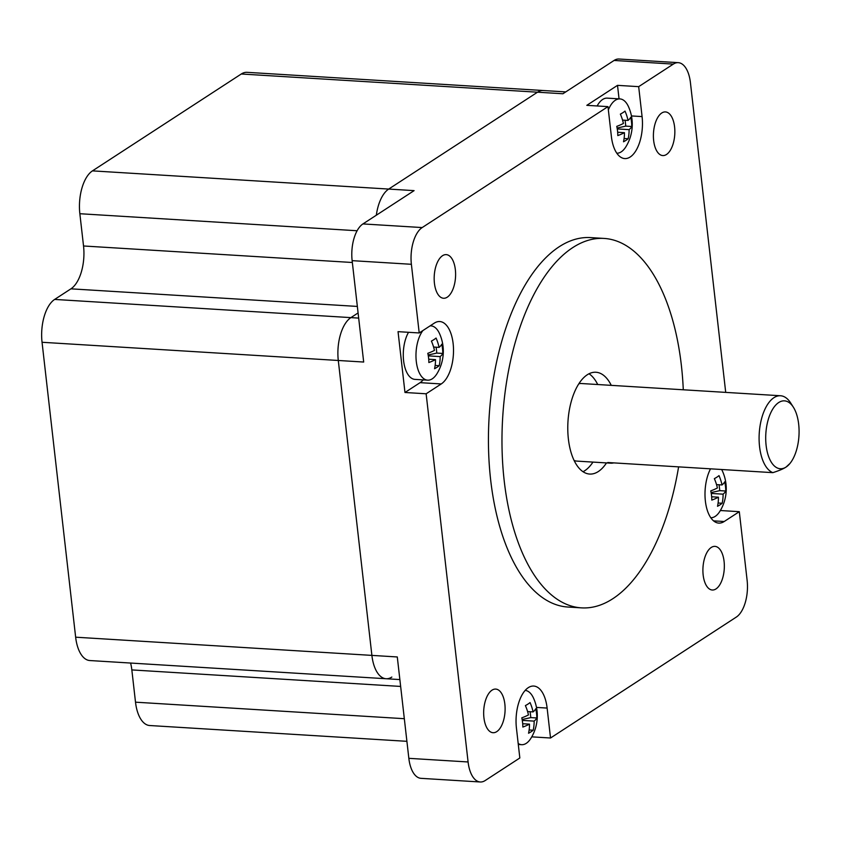 <?xml version="1.0" encoding="UTF-8"?>
<svg xmlns="http://www.w3.org/2000/svg" width="841" height="841" viewBox="0 0 841 841"><rect width="100%" height="100%" fill="white"/><g stroke="black" fill="none" stroke-linecap="round" stroke-linejoin="round"><path stroke-width="1.26" d="M391.843 677.058A33.997 16.589 -86.5 0 1 386.082 678.74L89.84 660.542A33.997 16.589 -86.5 0 1 75.648 637.194L371.89 655.391L338.292 360.474A33.997 16.589 -86.5 0 1 350.897 317.625A33.997 16.589 93.5 0 0 338.292 360.474L371.89 655.391A33.997 16.589 93.5 0 0 386.082 678.74A33.997 16.589 -86.5 0 1 371.89 655.391L397.288 656.958L408.842 758.33L468.09 761.967A29.141 14.213 93.5 0 0 480.253 781.983A29.141 14.213 93.5 0 0 485.183 780.543L519.833 757.983L516.427 728.043A32.063 15.643 93.5 0 1 533.741 686.056A32.063 15.643 93.5 0 1 547.123 708.069L550.529 738.009L531.754 736.853M75.648 637.194L42.05 342.276A33.997 16.589 -86.5 0 1 54.654 299.428L358.676 318.098M376.326 215.212A33.997 16.589 -86.5 0 1 388.7 189.067A33.997 16.589 93.5 0 0 376.326 215.212M357.11 230.749L79.853 213.719A33.997 16.589 -86.5 0 1 92.457 170.87L241.283 73.997A33.997 16.589 -86.5 0 1 247.044 72.326L543.286 90.523A33.997 16.589 93.5 0 0 537.525 92.195A33.997 16.589 -86.5 0 1 543.286 90.523L565.772 91.9M406.897 741.32L149.698 725.52A33.997 16.589 -86.5 0 1 135.506 702.182L404.321 718.698M79.853 213.719L83.532 245.982A33.997 16.589 -86.5 0 1 70.928 288.831L54.654 299.428M358.087 312.936L350.897 317.625L358.087 312.936M130.618 663.044A33.997 16.589 -86.5 0 1 131.837 669.92L135.506 702.182M92.457 170.87L388.7 189.067L537.525 92.195L388.7 189.067L414.098 190.634L362.934 223.927L422.182 227.564A29.141 14.213 93.5 0 0 411.386 264.295L352.137 260.657A29.141 14.213 -86.5 0 1 362.934 223.927M759.223 442.744A38.854 18.954 -86.5 0 1 780.543 395.754A38.854 18.954 -86.5 0 1 781.457 395.859A38.854 18.954 -86.5 0 1 790.708 403.028L793.378 407.223A33.997 16.589 93.5 0 0 785.284 400.947A33.997 16.589 93.5 0 0 765.709 438.844A33.997 16.589 93.5 0 0 786.072 467.06C783.444 468.815 779.039 470.687 772.826 472.653A38.854 18.954 -86.5 0 1 759.223 442.744M789.92 463.507L786.072 467.06A33.997 16.589 93.5 0 0 789.92 463.507A33.997 16.589 93.5 0 0 793.378 407.223M718.088 503.013L722.156 503.265A40.389 12.005 173.5 0 1 717.51 506.293A42.66 35.017 -123.1 0 0 718.445 497.199L711.665 496.779M718.445 497.199A42.66 12.678 -6.5 0 1 711.801 500.101A40.389 33.156 -123.1 0 0 711.539 495.507A40.389 33.156 -123.1 0 0 710.75 490.881A42.66 12.678 -6.5 0 0 717.394 487.98A42.66 35.017 -123.1 0 0 714.356 478.645A40.389 12.005 -6.5 0 0 719.002 475.617A42.66 35.017 -123.1 0 1 722.051 484.952A42.66 12.678 -6.5 0 0 724.711 481.798A40.389 33.156 56.9 0 1 725.751 491.018L719.77 490.65L711.097 492.563M719.097 484.773L719.77 490.65M716.532 484.616L722.051 484.952M721.641 469.509A27.196 13.267 -86.5 0 1 722.524 471.296A42.933 42.933 0 0 1 720.085 510.981A27.196 13.267 -86.5 0 1 710.803 517.741M722.156 503.265A42.66 35.017 -123.1 0 0 723.102 494.172A42.66 12.678 -6.5 0 0 725.751 491.018M550.529 738.009L736.327 617.073A29.141 14.213 93.5 0 0 747.123 580.343L739.302 511.685L724.196 521.515L713.567 520.863M720.359 510.519L739.302 511.685M725.709 392.39L690.429 82.67A29.141 14.213 93.5 0 0 678.256 62.665A29.141 14.213 93.5 0 0 673.326 64.105L614.077 60.457A29.141 14.213 -86.5 0 1 619.008 59.017L678.256 62.665M404.973 392.484L398.045 331.659L419.207 332.962L434.313 323.123A32.063 15.643 93.5 0 1 439.748 321.535A32.063 15.643 93.5 0 1 453.499 348.952A32.063 15.643 93.5 0 1 441.241 383.948L426.135 393.788L404.973 392.484L420.09 382.655L441.241 383.948M480.253 781.983L421.005 778.335A29.141 14.213 -86.5 0 1 408.842 758.33M518.182 743.497A27.196 13.267 93.5 0 0 521.641 744.684A27.196 13.267 93.5 0 0 531.134 737.935A42.933 42.933 0 0 0 533.572 698.251A27.196 13.267 93.5 0 0 525.173 690.398M521.798 717.836A40.389 33.156 56.9 0 1 522.576 722.461A40.389 33.156 56.9 0 1 522.85 727.055A42.66 12.678 -6.5 0 0 529.494 724.143A42.66 35.017 56.9 0 1 528.547 733.236A40.389 12.005 -6.5 0 0 533.194 730.219A42.66 35.017 -123.1 0 0 534.14 721.115A42.66 12.678 -6.5 0 0 536.8 717.972A40.389 33.156 -123.1 0 0 535.749 708.753A42.66 12.678 173.5 0 1 533.089 711.907A42.66 35.017 -123.1 0 0 530.051 702.561A40.389 12.005 173.5 0 1 525.394 705.588A42.66 35.017 56.9 0 1 528.442 714.934A42.66 12.678 173.5 0 1 521.798 717.836M522.293 720.39L534.14 721.115M533.194 730.219L529.136 729.967M533.089 711.907L527.58 711.57M536.8 717.972L530.808 717.604L530.135 711.728M530.808 717.604L522.135 719.518M619.05 98.86L617.515 85.351L638.676 86.655L673.326 64.105M422.182 227.564L607.98 106.628L611.396 136.578A32.063 15.643 93.5 0 0 624.768 158.581A32.063 15.643 93.5 0 0 642.082 116.594L638.676 86.655M607.98 106.628L586.818 105.335L617.515 85.351M616.81 153.22A27.196 13.267 93.5 0 0 626.093 146.46A42.933 42.933 0 0 0 628.532 106.775A27.196 13.267 93.5 0 0 619.943 98.912A27.196 13.267 93.5 0 0 608.348 109.898M597.142 105.966A27.196 13.267 -86.5 0 1 607.244 98.134L619.943 98.912M616.758 126.36A40.389 33.156 56.9 0 1 617.546 130.986A40.389 33.156 56.9 0 1 617.809 135.58A42.66 12.678 -6.5 0 0 624.453 132.678A42.66 35.017 56.9 0 1 623.517 141.772A40.389 12.005 -6.5 0 0 628.164 138.744A42.66 35.017 -123.1 0 0 629.11 129.651A42.66 12.678 -6.5 0 0 631.77 126.497A40.389 33.156 -123.1 0 0 630.718 117.288A42.66 12.678 173.5 0 1 628.059 120.431A42.66 35.017 -123.1 0 0 625.01 111.096A40.389 12.005 173.5 0 1 620.364 114.124A42.66 35.017 56.9 0 1 623.412 123.459A42.66 12.678 173.5 0 1 616.758 126.36M624.453 132.678L617.672 132.258M624.096 138.492L628.164 138.744M617.105 128.042L625.778 126.129L631.77 126.497M629.11 129.651L617.252 128.925M625.105 120.252L625.778 126.129M422.897 330.555A27.196 13.267 93.5 0 0 416.295 361.493A27.196 13.267 93.5 0 0 427.649 380.164A27.196 13.267 93.5 0 0 437.141 373.415A42.933 42.933 0 0 0 439.58 333.73A27.196 13.267 93.5 0 0 430.981 325.866A27.196 13.267 93.5 0 0 430.087 325.877M427.649 380.164L414.949 379.386A27.196 13.267 -86.5 0 1 403.733 361.767A27.196 13.267 -86.5 0 1 408.526 332.3M427.806 353.315A40.389 33.156 56.9 0 1 428.584 357.94A40.389 33.156 56.9 0 1 428.857 362.534A42.66 12.678 -6.5 0 0 435.501 359.633A42.66 35.017 56.9 0 1 434.555 368.726A40.389 12.005 -6.5 0 0 439.202 365.698A42.66 35.017 -123.1 0 0 440.148 356.605A42.66 12.678 -6.5 0 0 442.808 353.451A40.389 33.156 -123.1 0 0 441.756 344.232A42.66 12.678 173.5 0 1 439.097 347.386A42.66 35.017 -123.1 0 0 436.059 338.05A40.389 12.005 173.5 0 1 431.401 341.078A42.66 35.017 56.9 0 1 434.45 350.413A42.66 12.678 173.5 0 1 427.806 353.315M428.71 359.212L435.501 359.633M440.148 356.605L428.3 355.869M428.143 354.997L436.815 353.083L442.808 353.451M436.143 347.207L436.815 353.083M439.202 365.698L435.144 365.446M439.097 347.386L433.588 347.049M574.119 460.511A38.854 18.954 93.5 0 0 576.873 461.11L610.734 463.181A38.854 18.954 93.5 0 1 607.78 462.518L772.826 472.653M683.281 389.782A185.062 90.281 93.5 0 0 604.143 238.434A185.062 90.281 93.5 0 0 572.795 247.58A185.062 90.281 93.5 0 0 502.077 449.62A185.062 90.281 93.5 0 0 581.446 607.864A185.062 90.281 93.5 0 0 607.202 601.998A185.062 90.281 93.5 0 0 678.603 466.871M581.446 607.864L567.906 607.034A185.062 90.281 -86.5 0 1 489.136 416.789A185.062 90.281 -86.5 0 1 590.603 237.604L604.143 238.434M710.519 468.826A32.063 15.643 93.5 0 0 705.652 503.149A32.063 15.643 93.5 0 0 718.761 523.102A32.063 15.643 93.5 0 0 724.196 521.515M419.207 332.962L411.386 264.295M468.09 761.967L426.135 393.788M674.587 126.928A21.855 10.66 93.5 0 0 674.419 125.645A21.855 10.66 93.5 0 0 665.462 111.927A21.855 10.66 93.5 0 0 653.478 133.088A21.855 10.66 93.5 0 0 662.782 155.564A21.855 10.66 93.5 0 0 674.587 126.928M715.985 588.931A21.855 10.66 93.5 0 0 716.637 588.458A21.855 10.66 93.5 0 0 724.311 564.395A21.855 10.66 93.5 0 0 714.966 546.377A21.855 10.66 93.5 0 0 702.981 567.538A21.855 10.66 93.5 0 0 712.285 590.014A21.855 10.66 93.5 0 0 715.985 588.931M442.524 255.706A21.855 10.66 93.5 0 0 441.872 256.179A21.855 10.66 93.5 0 0 434.198 280.242A21.855 10.66 93.5 0 0 443.543 298.261A21.855 10.66 93.5 0 0 455.528 277.099A21.855 10.66 93.5 0 0 446.224 254.623A21.855 10.66 93.5 0 0 442.524 255.706M483.922 717.709A21.855 10.66 93.5 0 0 484.09 718.992A21.855 10.66 93.5 0 0 493.047 732.711A21.855 10.66 93.5 0 0 505.031 711.549A21.855 10.66 93.5 0 0 495.727 689.084A21.855 10.66 93.5 0 0 483.922 717.709M780.543 395.754L581.636 383.538A38.854 18.954 93.5 0 0 578.829 383.79M610.734 463.181A38.854 18.954 93.5 0 0 613.741 462.886M583.023 471.717A50.996 24.883 93.5 0 0 583.223 471.612A50.996 24.883 93.5 0 0 592.958 462.098M597.72 384.526A50.996 24.883 93.5 0 0 589.036 373.761M723.102 494.172L711.244 493.436M423.212 379.89A32.063 15.643 -86.5 0 1 420.09 382.655M352.137 260.657L363.68 362.04L42.05 342.276M614.077 60.457L562.913 93.761L241.283 73.997M522.703 723.733L529.494 724.143M622.55 120.095L628.059 120.431M611.27 385.357A50.996 24.883 93.5 0 0 595.922 372.248A50.996 24.883 93.5 0 0 587.281 374.771A50.996 24.883 93.5 0 0 567.801 430.445A50.996 24.883 93.5 0 0 589.667 474.061A50.996 24.883 93.5 0 0 596.763 472.442A50.996 24.883 93.5 0 0 606.498 462.928M70.928 288.831L357.351 306.429M352.347 262.497L83.532 245.982M131.837 669.92L400.642 686.435M536.484 707.418L547.123 708.069M642.082 116.594L631.444 115.942M518.298 744.485L521.641 744.684M430.171 325.814L430.981 325.866M386.082 678.74L399.864 679.581"/></g></svg>
